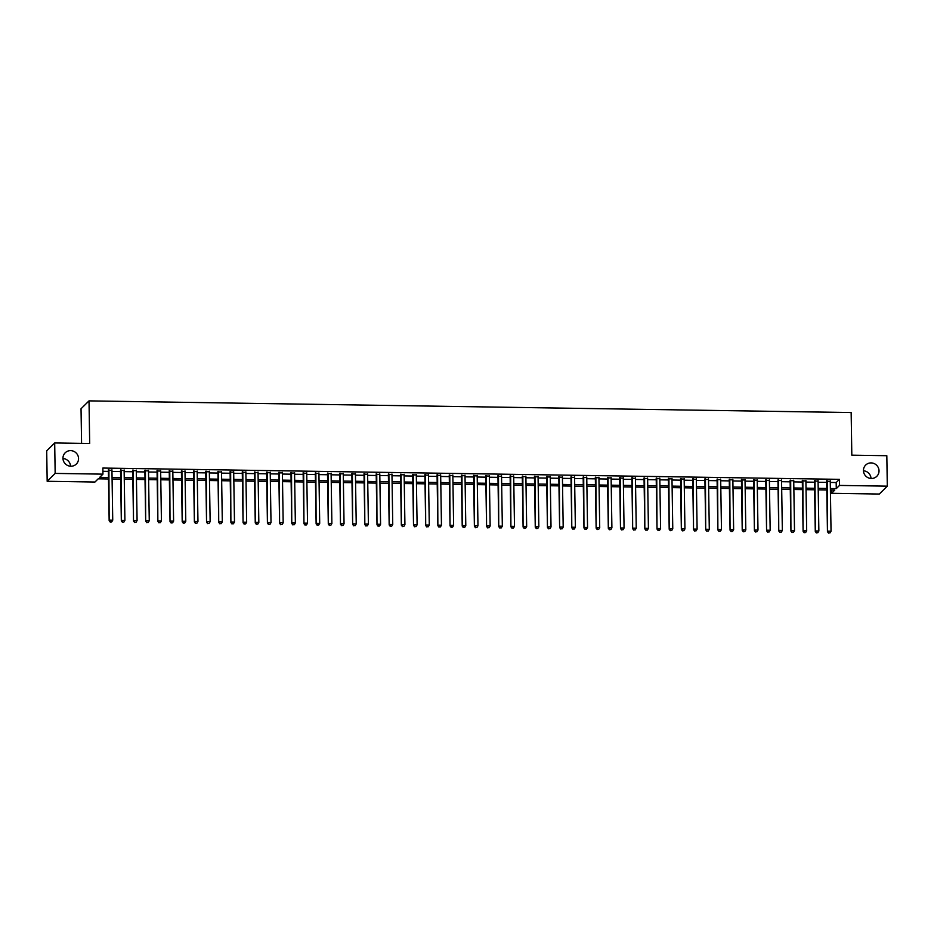 <?xml version="1.0" encoding="UTF-8"?>
<svg xmlns="http://www.w3.org/2000/svg" width="934" height="934" viewBox="0 0 934 934"><rect width="100%" height="100%" fill="white"/><g stroke="black" fill="none" stroke-linecap="round" stroke-linejoin="round"><path stroke-width="1.4" d="M78.549 458.547A7.916 7.67 -134.6 0 1 67.867 465.576A7.916 7.67 -134.6 0 1 65.193 452.792A7.916 7.67 -134.6 0 1 78.549 458.547M879.022 470.806A7.916 7.67 -134.6 0 1 868.34 477.834A7.916 7.67 -134.6 0 1 865.678 465.062A7.916 7.67 -134.6 0 1 879.022 470.806M62.975 458.524A7.916 7.67 -134.6 0 1 70.552 466.218M863.448 470.794A7.916 7.67 -134.6 0 1 871.025 478.477M81.573 443.37L81.036 408.753L89.022 400.873L851.154 412.548L851.82 455.173L886.821 455.71L887.3 486.159L879.314 494.039L831.529 493.304L834.762 490.117L830.396 490.046M831.47 490.058L831.529 493.304M108.496 478.99L98.198 478.827L94.964 482.026L47.179 481.29L55.164 473.41L102.95 474.145L99.716 477.344L108.472 477.472M55.164 473.41L54.686 442.961L46.7 450.842L47.179 481.29M111.952 470.304L108.367 470.246M124.129 470.491L120.533 470.432M136.306 470.678L132.71 470.619M148.483 470.864L144.887 470.806M160.648 471.051L157.064 470.993M172.825 471.238L169.229 471.18M185.002 471.425L181.406 471.366M197.179 471.612L193.583 471.553M209.344 471.798L205.76 471.74M221.521 471.985L217.937 471.927M233.698 472.172L230.103 472.114M245.875 472.359L242.28 472.3M258.053 472.546L254.457 472.487M270.218 472.732L266.634 472.674M282.395 472.919L278.811 472.861M294.572 473.094L290.976 473.048M306.749 473.281L303.153 473.234M318.926 473.468L315.33 473.421M331.091 473.655L327.507 473.608M343.268 473.842L339.684 473.795M355.445 474.028L351.849 473.982M367.622 474.215L364.026 474.168M379.799 474.402L376.204 474.355M391.965 474.589L388.381 474.542M404.142 474.776L400.546 474.729M416.319 474.962L412.723 474.904M428.496 475.149L424.9 475.091M440.661 475.336L437.077 475.278M452.838 475.523L449.254 475.464M465.015 475.71L461.419 475.651M477.192 475.896L473.596 475.838M489.369 476.083L485.773 476.025M501.535 476.27L497.95 476.212M513.712 476.457L510.127 476.398M525.889 476.644L522.293 476.585M538.066 476.83L534.47 476.772M550.243 477.017L546.647 476.959M562.408 477.204L558.824 477.146M574.585 477.391L570.989 477.332M586.762 477.578L583.166 477.519M598.939 477.764L595.343 477.706M611.116 477.951L607.52 477.893M623.282 478.138L619.697 478.08M635.459 478.325L631.863 478.266M647.636 478.512L644.04 478.453M659.813 478.698L656.217 478.64M671.978 478.885L668.394 478.827M684.155 479.072L680.571 479.014M696.332 479.259L692.736 479.2M708.509 479.446L704.913 479.387M720.686 479.632L717.09 479.574M732.851 479.807L729.267 479.761M745.028 479.994L741.444 479.948M757.205 480.181L753.61 480.134M769.382 480.368L765.787 480.321M781.56 480.555L777.964 480.508M793.725 480.741L790.141 480.695M805.902 480.928L802.306 480.882M818.079 481.115L814.483 481.068M830.268 482.446L836.175 482.528L839.421 479.34L102.857 468.051L102.95 474.145M102.903 471.296L108.379 471.39M111.975 471.437L120.556 471.565M124.14 471.623L132.733 471.752M136.317 471.81L144.898 471.939M148.494 471.997L157.075 472.125M160.671 472.184L169.252 472.312M172.848 472.37L181.429 472.499M185.014 472.557L193.607 472.686M197.191 472.744L205.772 472.873M209.368 472.931L217.949 473.059M221.545 473.118L230.126 473.246M233.722 473.304L242.303 473.433M245.887 473.491L254.48 473.62M258.064 473.678L266.645 473.807M270.241 473.865L278.822 473.993M282.418 474.052L290.999 474.18M294.595 474.238L303.176 474.367M306.761 474.425L315.342 474.554M318.938 474.612L327.519 474.741M331.115 474.799L339.696 474.927M343.292 474.986L351.873 475.114M355.457 475.173L364.05 475.301M367.634 475.359L376.215 475.488M379.811 475.546L388.392 475.675M391.988 475.733L400.569 475.861M404.165 475.92L412.746 476.048M416.331 476.106L424.923 476.235M428.508 476.282L437.089 476.422M440.685 476.468L449.266 476.609M452.862 476.655L461.443 476.795M465.039 476.842L473.62 476.982M477.204 477.029L485.797 477.169M489.381 477.216L497.962 477.356M501.558 477.402L510.139 477.543M513.735 477.589L522.316 477.729M525.912 477.776L534.493 477.916M538.077 477.963L546.659 478.091M550.254 478.15L558.836 478.278M562.431 478.336L571.013 478.465M574.608 478.523L583.19 478.652M586.774 478.71L595.367 478.838M598.951 478.897L607.532 479.025M611.128 479.084L619.709 479.212M623.305 479.27L631.886 479.399M635.482 479.457L644.063 479.586M647.647 479.644L656.24 479.772M659.824 479.831L668.405 479.959M672.001 480.018L680.582 480.146M684.178 480.204L692.759 480.333M696.355 480.391L704.936 480.52M708.521 480.578L717.102 480.706M720.698 480.765L729.279 480.893M732.875 480.952L741.456 481.08M745.052 481.138L753.633 481.267M757.229 481.325L765.81 481.454M769.394 481.512L777.975 481.64M781.571 481.699L790.152 481.827M793.748 481.886L802.329 482.014M805.925 482.072L814.506 482.201M818.091 482.259L826.683 482.388M830.256 481.302L826.66 481.255M54.686 442.961L89.687 443.498L89.022 400.873M839.421 479.34L839.514 485.423L887.3 486.159M830.361 488.529L836.28 488.622L839.514 485.423M112.068 477.531L120.649 477.659M124.245 477.718L132.826 477.846M136.411 477.904L145.004 478.033M148.588 478.091L157.169 478.22M160.765 478.278L169.346 478.406M172.942 478.465L181.523 478.593M185.119 478.652L193.7 478.78M197.284 478.838L205.877 478.967M209.461 479.025L218.042 479.154M221.638 479.212L230.219 479.34M233.815 479.399L242.396 479.527M245.992 479.586L254.573 479.714M258.158 479.772L266.739 479.901M270.335 479.948L278.916 480.088M282.512 480.134L291.093 480.274M294.689 480.321L303.27 480.461M306.866 480.508L315.447 480.648M319.031 480.695L327.612 480.835M331.208 480.882L339.789 481.022M343.385 481.068L351.966 481.208M355.562 481.255L364.143 481.395M367.727 481.442L376.32 481.582M379.904 481.629L388.486 481.757M392.082 481.816L400.663 481.944M404.259 482.002L412.84 482.131M416.436 482.189L425.017 482.318M428.601 482.376L437.194 482.504M440.778 482.563L449.359 482.691M452.955 482.75L461.536 482.878M465.132 482.936L473.713 483.065M477.309 483.123L485.89 483.252M489.474 483.31L498.055 483.438M501.651 483.497L510.233 483.625M513.828 483.684L522.41 483.812M526.005 483.87L534.587 483.999M538.182 484.057L546.764 484.186M550.348 484.244L558.929 484.372M562.525 484.431L571.106 484.559M574.702 484.618L583.283 484.746M586.879 484.804L595.46 484.933M599.044 484.991L607.637 485.12M611.221 485.178L619.802 485.306M623.398 485.365L631.979 485.493M635.575 485.552L644.156 485.68M647.752 485.738L656.333 485.867M659.918 485.925L668.51 486.054M672.095 486.112L680.676 486.24M684.272 486.299L692.853 486.427M696.449 486.474L705.03 486.614M708.626 486.661L717.207 486.801M720.791 486.847L729.372 486.988M732.968 487.034L741.549 487.174M745.145 487.221L753.726 487.361M757.322 487.408L765.903 487.548M769.499 487.595L778.08 487.735M781.665 487.781L790.246 487.922M793.842 487.968L802.423 488.108M806.019 488.155L814.6 488.284M818.196 488.342L826.777 488.47M826.8 489.988L818.219 489.86M814.623 489.801L806.042 489.673M802.446 489.614L793.865 489.486M790.269 489.428L781.688 489.299M778.104 489.241L769.523 489.112M765.927 489.054L757.346 488.926M753.75 488.867L745.169 488.739M741.573 488.68L732.992 488.552M729.407 488.494L720.814 488.365M717.23 488.307L708.649 488.178M705.053 488.12L696.472 487.992M692.876 487.945L684.295 487.805M680.699 487.758L672.118 487.618M668.534 487.571L659.941 487.431M656.357 487.385L647.776 487.244M644.18 487.198L635.599 487.058M632.003 487.011L623.422 486.871M619.826 486.824L611.245 486.684M607.66 486.637L599.079 486.497M595.483 486.451L586.902 486.31M583.306 486.264L574.725 486.135M571.129 486.077L562.548 485.949M558.952 485.89L550.371 485.762M546.787 485.703L538.206 485.575M534.61 485.517L526.029 485.388M522.433 485.33L513.852 485.201M510.256 485.143L501.675 485.015M498.091 484.956L489.498 484.828M485.913 484.769L477.332 484.641M473.736 484.583L465.155 484.454M461.559 484.396L452.978 484.267M449.382 484.209L440.801 484.081M437.217 484.022L428.624 483.894M425.04 483.835L416.459 483.707M412.863 483.649L404.282 483.52M400.686 483.462L392.105 483.333M388.509 483.275L379.928 483.147M376.344 483.088L367.762 482.96M364.167 482.901L355.585 482.773M351.99 482.715L343.408 482.586M339.813 482.528L331.231 482.399M327.636 482.341L319.054 482.213M315.47 482.154L306.889 482.026M303.293 481.967L294.712 481.839M291.116 481.781L282.535 481.652M278.939 481.594L270.358 481.465M266.774 481.419L258.181 481.279M254.597 481.232L246.016 481.092M242.42 481.045L233.839 480.905M230.243 480.858L221.662 480.718M218.066 480.671L209.485 480.531M205.9 480.485L197.308 480.345M193.723 480.298L185.142 480.158M181.546 480.111L172.965 479.971M169.369 479.924L160.788 479.784M157.192 479.737L148.611 479.609M145.027 479.551L136.446 479.422M132.85 479.364L124.269 479.235M120.673 479.177L112.092 479.049M836.175 482.528L836.28 488.622M826.648 480.706L827.454 531.679L827.197 480.718M828.773 532.894L829.987 532.917L828.773 532.894L827.991 531.142L831.038 531.189L830.244 480.765M827.454 531.679L828.551 533.116M829.987 532.917L831.038 531.189M814.483 480.52L815.277 531.493L815.032 480.531M816.596 532.707L817.81 532.73L816.596 532.707L815.814 530.956L818.861 531.002L818.067 480.578M815.277 531.493L816.374 532.929M817.81 532.73L818.861 531.002M802.306 480.333L803.1 531.306L802.855 480.345M804.419 532.52L805.633 532.543L804.419 532.52L803.649 530.769L806.684 530.816L805.89 480.391M803.1 531.306L804.209 532.742M805.633 532.543L806.684 530.816M790.129 480.146L790.935 531.119L790.678 480.158M792.242 532.333L793.468 532.357L792.242 532.333L791.472 530.582L794.507 530.629L793.725 480.204M790.935 531.119L792.032 532.555M793.468 532.357L794.507 530.629M777.952 479.959L778.758 530.932L778.501 479.971M780.065 532.158L781.291 532.17L780.065 532.158L779.295 530.395L782.342 530.442L781.548 480.018M778.758 530.932L779.855 532.368M781.291 532.17L782.342 530.442M765.775 479.772L766.581 530.745L766.324 479.784M767.9 531.971L769.114 531.983L767.9 531.971L767.118 530.208L770.165 530.255L769.371 479.831M766.581 530.745L767.678 532.182M769.114 531.983L770.165 530.255M753.61 479.586L754.403 530.559L754.158 479.597M755.723 531.785L756.937 531.796L755.723 531.785L754.941 530.022L757.988 530.068L757.194 479.644M754.403 530.559L755.501 531.995M756.937 531.796L757.988 530.068M741.433 479.399L742.226 530.372L741.981 479.411M743.546 531.598L744.76 531.609L743.546 531.598L742.775 529.835L745.811 529.882L745.017 479.457M742.226 530.372L743.336 531.808M744.76 531.609L745.811 529.882M729.256 479.212L730.061 530.185L729.804 479.224M731.369 531.411L732.595 531.423L731.369 531.411L730.598 529.648L733.645 529.695L732.851 479.27M730.061 530.185L731.159 531.621M732.595 531.423L733.645 529.695M717.079 479.025L717.884 529.998L717.627 479.037M719.203 531.224L720.418 531.236L719.203 531.224L718.421 529.461L721.468 529.508L720.674 479.084M717.884 529.998L718.982 531.434M720.418 531.236L721.468 529.508M704.901 478.838L705.707 529.812L705.45 478.85M707.026 531.037L708.241 531.049L707.026 531.037L706.244 529.274L709.291 529.321L708.497 478.897M705.707 529.812L706.804 531.248M708.241 531.049L709.291 529.321M692.736 478.663L693.53 529.625L693.285 478.663M694.849 530.851L696.064 530.862L694.849 530.851L694.067 529.088L697.114 529.134L696.32 478.71M693.53 529.625L694.627 531.061M696.064 530.862L697.114 529.134M680.559 478.477L681.353 529.438L681.108 478.477M682.672 530.664L683.886 530.675L682.672 530.664L681.902 528.901L684.937 528.948L684.155 478.523M681.353 529.438L682.462 530.874M683.886 530.675L684.937 528.948M668.382 478.29L669.188 529.251L668.931 478.29M670.495 530.477L671.721 530.489L670.495 530.477L669.725 528.714L672.772 528.761L671.978 478.336M669.188 529.251L670.285 530.687M671.721 530.489L672.772 528.761M656.205 478.103L657.011 529.064L656.754 478.103M658.33 530.29L659.544 530.302L658.33 530.29L657.548 528.527L660.595 528.574L659.801 478.15M657.011 529.064L658.108 530.5M659.544 530.302L660.595 528.574M644.04 477.916L644.834 528.877L644.577 477.916M646.153 530.103L647.367 530.115L646.153 530.103L645.371 528.34L648.418 528.387L647.624 477.963M644.834 528.877L645.931 530.314M647.367 530.115L648.418 528.387M631.863 477.729L632.657 528.691L632.411 477.729M633.976 529.917L635.19 529.928L633.976 529.917L633.205 528.154L636.241 528.2L635.447 477.776M632.657 528.691L633.766 530.127M635.19 529.928L636.241 528.2M619.686 477.543L620.491 528.504L620.234 477.543M621.799 529.73L623.013 529.741L621.799 529.73L621.028 527.967L624.064 528.014L623.282 477.589M620.491 528.504L621.589 529.94M623.013 529.741L624.064 528.014M607.509 477.356L608.314 528.317L608.057 477.356M609.622 529.543L610.848 529.566L609.622 529.543L608.851 527.78L611.898 527.827L611.105 477.402M608.314 528.317L609.412 529.753M610.848 529.566L611.898 527.827M595.332 477.169L596.137 528.13L595.88 477.169M597.456 529.356L598.671 529.38L597.456 529.356L596.674 527.593L599.721 527.64L598.928 477.216M596.137 528.13L597.235 529.566M598.671 529.38L599.721 527.64M583.166 476.982L583.96 527.943L583.715 476.982M585.279 529.169L586.494 529.193L585.279 529.169L584.497 527.406L587.544 527.453L586.75 477.029M583.96 527.943L585.058 529.38M586.494 529.193L587.544 527.453M570.989 476.795L571.783 527.757L571.538 476.807M573.102 528.983L574.317 529.006L573.102 528.983L572.332 527.231L575.367 527.266L574.573 476.854M571.783 527.757L572.892 529.193M574.317 529.006L575.367 527.266M558.812 476.609L559.618 527.57L559.361 476.62M560.925 528.796L562.151 528.819L560.925 528.796L560.155 527.045L563.19 527.091L562.408 476.667M559.618 527.57L560.715 529.006M562.151 528.819L563.19 527.091M546.635 476.422L547.441 527.383L547.184 476.433M548.748 528.609L549.974 528.632L548.748 528.609L547.978 526.858L551.025 526.904L550.231 476.48M547.441 527.383L548.538 528.819M549.974 528.632L551.025 526.904M534.458 476.235L535.264 527.196L535.007 476.247M536.583 528.422L537.797 528.446L536.583 528.422L535.801 526.671L538.848 526.718L538.054 476.293M535.264 527.196L536.361 528.632M537.797 528.446L538.848 526.718M522.293 476.048L523.087 527.01L522.842 476.06M524.406 528.235L525.62 528.259L524.406 528.235L523.624 526.484L526.671 526.531L525.877 476.106M523.087 527.01L524.184 528.446M525.62 528.259L526.671 526.531M510.116 475.861L510.91 526.823L510.664 475.873M512.229 528.049L513.443 528.072L512.229 528.049L511.458 526.297L514.494 526.344L513.7 475.92M510.91 526.823L512.019 528.259M513.443 528.072L514.494 526.344M497.939 475.675L498.744 526.636L498.487 475.686M500.052 527.862L501.278 527.885L500.052 527.862L499.281 526.111L502.329 526.157L501.535 475.733M498.744 526.636L499.842 528.072M501.278 527.885L502.329 526.157M485.762 475.488L486.567 526.449L486.31 475.499M487.887 527.675L489.101 527.698L487.887 527.675L487.104 525.924L490.152 525.97L489.358 475.546M486.567 526.449L487.665 527.885M489.101 527.698L490.152 525.97M473.585 475.301L474.39 526.262L474.133 475.313M475.71 527.488L476.924 527.512L475.71 527.488L474.927 525.737L477.974 525.784L477.181 475.359M474.39 526.262L475.488 527.698M476.924 527.512L477.974 525.784M461.419 475.114L462.213 526.076L461.968 475.126M463.533 527.301L464.747 527.325L463.533 527.301L462.75 525.55L465.797 525.597L465.004 475.173M462.213 526.076L463.311 527.523M464.747 527.325L465.797 525.597M449.242 474.927L450.036 525.889L449.791 474.939M451.356 527.115L452.57 527.138L451.356 527.115L450.585 525.363L453.62 525.41L452.838 474.986M450.036 525.889L451.145 527.336M452.57 527.138L453.62 525.41M437.065 474.741L437.871 525.702L437.614 474.752M439.178 526.928L440.404 526.951L439.178 526.928L438.408 525.177L441.455 525.223L440.661 474.799M437.871 525.702L438.968 527.15M440.404 526.951L441.455 525.223M424.888 474.554L425.694 525.515L425.437 474.565M427.013 526.741L428.227 526.764L427.013 526.741L426.231 524.99L429.278 525.036L428.484 474.612M425.694 525.515L426.791 526.963M428.227 526.764L429.278 525.036M412.723 474.367L413.517 525.328L413.26 474.379M414.836 526.554L416.05 526.578L414.836 526.554L414.054 524.803L417.101 524.85L416.307 474.425M413.517 525.328L414.614 526.776M416.05 526.578L417.101 524.85M400.546 474.18L401.34 525.153L401.095 474.192M402.659 526.367L403.873 526.391L402.659 526.367L401.889 524.616L404.924 524.663L404.13 474.238M401.34 525.153L402.449 526.589M403.873 526.391L404.924 524.663M388.369 473.993L389.174 524.966L388.918 474.005M390.482 526.181L391.696 526.204L390.482 526.181L389.712 524.429L392.747 524.476L391.965 474.052M389.174 524.966L390.272 526.402M391.696 526.204L392.747 524.476M376.192 473.807L376.997 524.78L376.741 473.818M378.305 525.994L379.531 526.017L378.305 525.994L377.534 524.243L380.582 524.289L379.788 473.865M376.997 524.78L378.095 526.216M379.531 526.017L380.582 524.289M364.015 473.62L364.82 524.593L364.564 473.631M366.14 525.807L367.354 525.83L366.14 525.807L365.357 524.056L368.405 524.102L367.611 473.678M364.82 524.593L365.918 526.029M367.354 525.83L368.405 524.102M351.849 473.433L352.643 524.406L352.398 473.445M353.963 525.632L355.177 525.644L353.963 525.632L353.18 523.869L356.228 523.916L355.434 473.491M352.643 524.406L353.741 525.842M355.177 525.644L356.228 523.916M339.672 473.246L340.466 524.219L340.221 473.258M341.786 525.445L343 525.457L341.786 525.445L341.015 523.682L344.051 523.729L343.257 473.304M340.466 524.219L341.575 525.655M343 525.457L344.051 523.729M327.495 473.059L328.301 524.032L328.044 473.071M329.609 525.258L330.834 525.27L329.609 525.258L328.838 523.495L331.885 523.542L331.091 473.118M328.301 524.032L329.398 525.468M330.834 525.27L331.885 523.542M315.318 472.873L316.124 523.846L315.867 472.884M317.432 525.071L318.657 525.083L317.432 525.071L316.661 523.309L319.708 523.355L318.914 472.931M316.124 523.846L317.221 525.282M318.657 525.083L319.708 523.355M303.141 472.686L303.947 523.659L303.69 472.697M305.266 524.885L306.48 524.896L305.266 524.885L304.484 523.122L307.531 523.168L306.737 472.744M303.947 523.659L305.044 525.095M306.48 524.896L307.531 523.168M290.976 472.499L291.77 523.472L291.525 472.511M293.089 524.698L294.303 524.71L293.089 524.698L292.307 522.935L295.354 522.982L294.56 472.557M291.77 523.472L292.867 524.908M294.303 524.71L295.354 522.982M278.799 472.312L279.593 523.285L279.348 472.324M280.912 524.511L282.126 524.523L280.912 524.511L280.142 522.748L283.177 522.795L282.383 472.37M279.593 523.285L280.702 524.721M282.126 524.523L283.177 522.795M266.622 472.125L267.428 523.098L267.171 472.137M268.735 524.324L269.961 524.336L268.735 524.324L267.965 522.561L271.012 522.608L270.218 472.184M267.428 523.098L268.525 524.534M269.961 524.336L271.012 522.608M254.445 471.95L255.251 522.912L254.994 471.95M256.57 524.137L257.784 524.149L256.57 524.137L255.788 522.375L258.835 522.421L258.041 471.997M255.251 522.912L256.348 524.348M257.784 524.149L258.835 522.421M242.268 471.763L243.073 522.725L242.817 471.763M244.393 523.951L245.607 523.962L244.393 523.951L243.611 522.188L246.658 522.234L245.864 471.81M243.073 522.725L244.171 524.161M245.607 523.962L246.658 522.234M230.103 471.577L230.896 522.538L230.651 471.577M232.216 523.764L233.43 523.776L232.216 523.764L231.434 522.001L234.481 522.048L233.687 471.623M230.896 522.538L231.994 523.974M233.43 523.776L234.481 522.048M217.926 471.39L218.719 522.351L218.474 471.39M220.039 523.577L221.253 523.589L220.039 523.577L219.268 521.814L222.304 521.861L221.521 471.437M218.719 522.351L219.829 523.787M221.253 523.589L222.304 521.861M205.749 471.203L206.554 522.164L206.297 471.203M207.862 523.39L209.088 523.402L207.862 523.39L207.091 521.627L210.138 521.674L209.344 471.25M206.554 522.164L207.652 523.6M209.088 523.402L210.138 521.674M193.572 471.016L194.377 521.978L194.12 471.016M195.696 523.203L196.911 523.215L195.696 523.203L194.914 521.441L197.961 521.487L197.167 471.063M194.377 521.978L195.475 523.414M196.911 523.215L197.961 521.487M181.406 470.829L182.2 521.791L181.943 470.829M183.519 523.017L184.734 523.04L183.519 523.017L182.737 521.254L185.784 521.3L184.99 470.876M182.2 521.791L183.297 523.227M184.734 523.04L185.784 521.3M169.229 470.643L170.023 521.604L169.778 470.643M171.342 522.83L172.556 522.853L171.342 522.83L170.572 521.067L173.607 521.114L172.813 470.689M170.023 521.604L171.132 523.04M172.556 522.853L173.607 521.114M157.052 470.456L157.858 521.417L157.601 470.456M159.165 522.643L160.379 522.666L159.165 522.643L158.395 520.88L161.43 520.927L160.648 470.502M157.858 521.417L158.955 522.853M160.379 522.666L161.43 520.927M144.875 470.269L145.681 521.23L145.424 470.269M146.988 522.456L148.214 522.48L146.988 522.456L146.218 520.693L149.265 520.74L148.471 470.316M145.681 521.23L146.778 522.666M148.214 522.48L149.265 520.74M132.698 470.082L133.504 521.044L133.247 470.094M134.823 522.269L136.037 522.293L134.823 522.269L134.041 520.518L137.088 520.565L136.294 470.141M133.504 521.044L134.601 522.48M136.037 522.293L137.088 520.565M120.533 469.895L121.327 520.857L121.081 469.907M122.646 522.083L123.86 522.106L122.646 522.083L121.864 520.331L124.911 520.378L124.117 469.954M121.327 520.857L122.424 522.293M123.86 522.106L124.911 520.378M108.356 469.709L109.15 520.67L108.904 469.72M110.469 521.896L111.683 521.919L110.469 521.896L109.698 520.145L112.734 520.191L111.94 469.767M109.15 520.67L110.259 522.106M111.683 521.919L112.734 520.191"/></g></svg>
